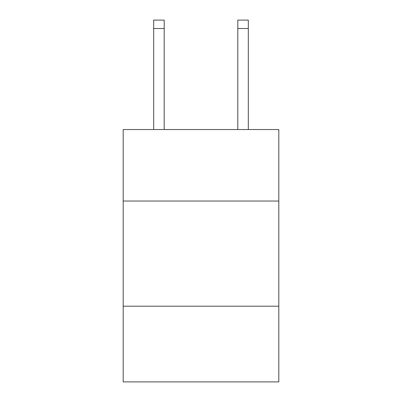 <?xml version="1.0" encoding="UTF-8"?>
<svg xmlns="http://www.w3.org/2000/svg" width="402" height="402" viewBox="0 0 402 402"><rect width="100%" height="100%" fill="white"/><g stroke="black" fill="none" stroke-linecap="round" stroke-linejoin="round"><path stroke-width="0.6" d="M278.812 201.04L278.812 129.539L123.188 129.539L123.188 201.04L278.812 201.04L278.812 381.9L123.188 381.9L123.188 201.04M278.812 306.193L123.188 306.193M237.803 129.539L237.803 20.1L248.315 20.1L248.315 129.539M237.803 20.1L248.315 20.1M164.197 129.539L164.197 28.512L153.685 28.512L153.685 20.1L164.197 20.1L164.197 28.512M153.685 129.539L153.685 28.512M237.803 28.512L248.315 28.512"/></g></svg>
